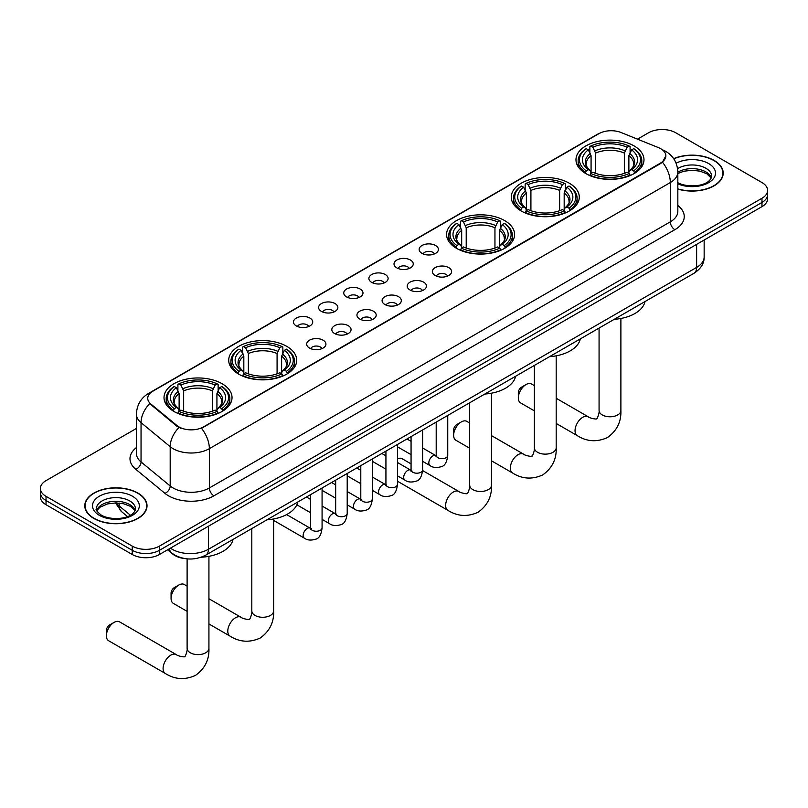 <?xml version="1.0" encoding="UTF-8"?>
<svg xmlns="http://www.w3.org/2000/svg" width="808" height="808" viewBox="0 0 808 808"><rect width="100%" height="100%" fill="white"/><g stroke="black" fill="none" stroke-linecap="round" stroke-linejoin="round"><path stroke-width="1.21" d="M222.069 383.709A34.007 19.634 0 0 0 185.012 379.457A34.007 19.634 0 0 0 164.014 397.597A34.007 19.634 0 0 0 173.983 411.474A34.007 19.634 0 0 0 211.04 415.736A34.007 19.634 0 0 0 232.027 397.597A34.007 19.634 0 0 0 222.069 383.709M569.327 183.224A34.007 19.634 0 0 0 532.27 178.972A34.007 19.634 0 0 0 511.272 197.112A34.007 19.634 0 0 0 521.231 210.989A34.007 19.634 0 0 0 558.298 215.241A34.007 19.634 0 0 0 579.285 197.112A34.007 19.634 0 0 0 569.327 183.224M504.626 220.574A34.007 19.634 0 0 0 467.569 216.322A34.007 19.634 0 0 0 446.582 234.461A34.007 19.634 0 0 0 456.54 248.339A34.007 19.634 0 0 0 493.597 252.601A34.007 19.634 0 0 0 514.585 234.461A34.007 19.634 0 0 0 504.626 220.574M286.769 346.359A34.007 19.634 0 0 0 249.702 342.107A34.007 19.634 0 0 0 228.714 360.237A34.007 19.634 0 0 0 238.673 374.124A34.007 19.634 0 0 0 275.73 378.376A34.007 19.634 0 0 0 296.728 360.237A34.007 19.634 0 0 0 286.769 346.359M634.017 145.874A34.007 19.634 0 0 0 596.96 141.612A34.007 19.634 0 0 0 575.973 159.752A34.007 19.634 0 0 0 585.931 173.639A34.007 19.634 0 0 0 622.988 177.891A34.007 19.634 0 0 0 643.986 159.752A34.007 19.634 0 0 0 634.017 145.874M421.968 253.369A9.625 5.555 180 0 1 420.059 251.803A9.625 5.555 180 0 1 423.24 244.895A9.625 5.555 180 0 1 435.573 245.511A9.625 5.555 180 0 1 437.492 251.803A9.625 5.555 180 0 1 421.968 253.369M434.401 253.944A5.777 3.333 0 0 0 432.856 252.328A5.777 3.333 0 0 0 427.169 251.48A5.777 3.333 0 0 0 423.139 253.944M396.829 267.882A9.625 5.555 180 0 1 394.92 266.307A9.625 5.555 180 0 1 398.112 259.408A9.625 5.555 180 0 1 410.444 260.024A9.625 5.555 180 0 1 412.353 266.307A9.625 5.555 180 0 1 396.829 267.882M409.272 268.458A5.777 3.333 0 0 0 407.717 266.832A5.777 3.333 0 0 0 402.031 265.994A5.777 3.333 0 0 0 398.001 268.458M371.7 282.396A9.625 5.555 180 0 1 369.791 280.82A9.625 5.555 180 0 1 372.973 273.912A9.625 5.555 180 0 1 385.305 274.538A9.625 5.555 180 0 1 387.214 280.82A9.625 5.555 180 0 1 371.7 282.396M384.133 282.972A5.777 3.333 0 0 0 382.588 281.346A5.777 3.333 0 0 0 376.902 280.497A5.777 3.333 0 0 0 372.872 282.972M346.561 296.91A9.625 5.555 180 0 1 344.652 295.334A9.625 5.555 180 0 1 347.844 288.426A9.625 5.555 180 0 1 360.176 289.042A9.625 5.555 180 0 1 362.085 295.334A9.625 5.555 180 0 1 346.561 296.91M359.005 297.485A5.777 3.333 0 0 0 357.449 295.859A5.777 3.333 0 0 0 351.763 295.011A5.777 3.333 0 0 0 347.733 297.485M321.433 311.413A9.625 5.555 180 0 1 319.514 309.848A9.625 5.555 180 0 1 322.705 302.939A9.625 5.555 180 0 1 335.037 303.555A9.625 5.555 180 0 1 336.946 309.848A9.625 5.555 180 0 1 321.433 311.413M333.866 311.989A5.777 3.333 0 0 0 332.32 310.373A5.777 3.333 0 0 0 326.624 309.525A5.777 3.333 0 0 0 322.604 311.989M296.294 325.927A9.625 5.555 180 0 1 294.385 324.351A9.625 5.555 180 0 1 297.576 317.453A9.625 5.555 180 0 1 309.908 318.069A9.625 5.555 180 0 1 311.817 324.351A9.625 5.555 180 0 1 296.294 325.927M308.737 326.503A5.777 3.333 0 0 0 307.181 324.877A5.777 3.333 0 0 0 301.495 324.038A5.777 3.333 0 0 0 297.465 326.503M435.169 275.508A9.625 5.555 180 0 1 433.26 273.932A9.625 5.555 180 0 1 436.451 267.024A9.625 5.555 180 0 1 448.783 267.65A9.625 5.555 180 0 1 450.692 273.932A9.625 5.555 180 0 1 435.169 275.508M447.612 276.084A5.777 3.333 0 0 0 446.056 274.457A5.777 3.333 0 0 0 440.37 273.609A5.777 3.333 0 0 0 436.34 276.084M410.03 290.011A9.625 5.555 180 0 1 408.121 288.446A9.625 5.555 180 0 1 411.312 281.538A9.625 5.555 180 0 1 423.644 282.154A9.625 5.555 180 0 1 425.553 288.446A9.625 5.555 180 0 1 410.03 290.011M422.473 290.587A5.777 3.333 0 0 0 420.928 288.971A5.777 3.333 0 0 0 415.231 288.123A5.777 3.333 0 0 0 411.211 290.587M384.901 304.525A9.625 5.555 180 0 1 382.992 302.96A9.625 5.555 180 0 1 386.174 296.051A9.625 5.555 180 0 1 398.506 296.667A9.625 5.555 180 0 1 400.425 302.96A9.625 5.555 180 0 1 384.901 304.525M397.334 305.101A5.777 3.333 0 0 0 395.789 303.475A5.777 3.333 0 0 0 390.102 302.636A5.777 3.333 0 0 0 386.072 305.101M359.762 319.039A9.625 5.555 180 0 1 357.853 317.463A9.625 5.555 180 0 1 361.045 310.565A9.625 5.555 180 0 1 373.377 311.181A9.625 5.555 180 0 1 375.286 317.463A9.625 5.555 180 0 1 359.762 319.039M372.205 319.614A5.777 3.333 0 0 0 370.65 317.988A5.777 3.333 0 0 0 364.964 317.15A5.777 3.333 0 0 0 360.934 319.614M334.633 333.553A9.625 5.555 180 0 1 332.724 331.977A9.625 5.555 180 0 1 335.906 325.069A9.625 5.555 180 0 1 348.238 325.695A9.625 5.555 180 0 1 350.147 331.977A9.625 5.555 180 0 1 334.633 333.553M347.066 334.128A5.777 3.333 0 0 0 345.521 332.502A5.777 3.333 0 0 0 339.835 331.654A5.777 3.333 0 0 0 335.805 334.128M309.494 348.056A9.625 5.555 180 0 1 307.585 346.491A9.625 5.555 180 0 1 310.777 339.582A9.625 5.555 180 0 1 323.109 340.198A9.625 5.555 180 0 1 325.018 346.491A9.625 5.555 180 0 1 309.494 348.056M321.938 348.642A5.777 3.333 0 0 0 320.382 347.016A5.777 3.333 0 0 0 314.696 346.167A5.777 3.333 0 0 0 310.666 348.642M658.48 147.632A17.322 9.999 180 0 1 660.793 148.753A17.322 9.999 180 0 1 665.863 155.823A17.322 9.999 180 0 1 660.793 162.903L203.464 426.927A17.322 9.999 180 0 1 177.033 425.594L150.874 404.03A17.322 9.999 180 0 1 147.733 398.294A17.322 9.999 180 0 1 152.813 391.213L598.93 133.653A17.322 9.999 180 0 1 621.12 132.532L658.48 147.632M184.911 558.601A19.251 11.11 180 0 1 172.74 554.056L167.579 549.804M677.831 189.082A31.118 17.968 0 0 0 723.21 173.114A31.118 17.968 0 0 0 714.1 160.408A31.118 17.968 0 0 0 673.65 158.651M137.905 493.072A31.118 17.968 0 0 0 104 489.173A31.118 17.968 0 0 0 84.79 505.778A31.118 17.968 0 0 0 93.9 518.473A31.118 17.968 0 0 0 127.816 522.372A31.118 17.968 0 0 0 147.026 505.778A31.118 17.968 0 0 0 137.905 493.072M665.863 155.823L662.469 162.196L660.793 163.418L201.515 428.321A22.452 12.968 60 0 1 209.363 448.672A25.664 14.817 180 0 1 173.074 448.672A25.664 14.817 180 0 1 170.195 446.693L141.047 422.655A25.664 14.817 180 0 1 136.411 414.161L136.411 453.45A25.664 14.817 0 0 0 141.047 461.954L170.195 485.982A25.664 14.817 0 0 0 173.074 487.961A25.664 14.817 0 0 0 209.363 487.961L670.317 221.836A25.664 14.817 0 0 0 677.831 211.353L677.831 172.064A25.664 14.817 180 0 1 670.317 182.547A22.452 12.968 -120 0 0 662.469 162.196M136.411 428.452L46.036 480.629A19.251 11.11 0 0 0 40.4 488.486L40.4 496.87A19.251 11.11 0 0 0 46.036 504.727L132.239 554.49L132.239 550.298A19.251 11.11 0 0 0 159.459 550.298L761.964 202.454A19.251 11.11 0 0 0 767.6 194.597A19.251 11.11 0 0 1 761.964 202.454L159.459 550.298A19.251 11.11 0 0 1 132.239 550.298L46.036 500.536L132.239 550.298L132.239 546.107A19.251 11.11 0 0 0 159.459 546.107L761.964 198.263A19.251 11.11 0 0 0 767.6 190.405A19.251 11.11 0 0 0 761.964 182.547L675.761 132.775A19.251 11.11 0 0 0 648.541 132.775L637.492 139.148M40.4 492.678A19.251 11.11 0 0 0 46.036 500.536A19.251 11.11 0 0 1 40.4 492.678M180.921 428.321L177.033 426.351L149.702 403.606A22.452 15.019 129.5 0 0 141.047 422.655L141.047 461.954A6.413 4.293 -50.5 0 1 135.794 469.317A32.078 18.523 180 0 1 136.411 447.582M40.4 488.486A19.251 11.11 0 0 0 46.036 496.344L132.239 546.107M132.239 554.49A19.251 11.11 0 0 0 159.459 554.49L761.964 206.646A19.251 11.11 0 0 0 767.6 198.788L767.6 190.405M677.831 188.87A30.795 17.776 0 0 0 722.887 173.114A30.795 17.776 0 0 0 713.868 160.54A30.795 17.776 0 0 0 673.771 158.822M94.132 518.342A30.795 17.776 0 0 0 127.694 522.2A30.795 17.776 0 0 0 146.703 505.778A30.795 17.776 0 0 0 137.683 493.203A30.795 17.776 0 0 0 104.121 489.345A30.795 17.776 0 0 0 85.113 505.778A30.795 17.776 0 0 0 94.132 518.342M518.332 397.91L518.332 392.668A4.495 2.596 -60 0 1 521.503 387.173L526.038 384.558A10.908 6.302 120 0 0 518.332 397.91A10.908 6.302 120 0 0 520.584 402.909L534.371 410.858M585.315 173.276L586.234 170.841A30.542 17.635 0 0 1 586.234 148.662L588.335 149.874A27.593 15.928 0 0 0 588.335 169.629L590.406 170.811L591.072 173.286M591.072 172.276L591.072 155.692L588.335 149.874M589.86 152.51L589.86 146.571L590.769 146.046A30.542 17.635 0 0 1 629.18 146.046L627.079 147.258A27.593 15.928 0 0 0 592.87 147.258L595.607 153.076L595.607 173.356M624.342 173.356L624.342 153.076L627.079 147.258M614.221 319.332A35.289 20.372 0 0 0 645.006 301.556M589.86 175.043A31.825 18.372 0 0 0 630.099 175.043L629.18 173.468A30.542 17.635 0 0 1 590.769 173.468L589.86 175.578M630.099 175.578L630.099 175.043M586.234 148.662L585.315 149.187A31.825 18.372 0 0 0 578.154 160.802A31.825 18.372 0 0 0 585.315 172.417M629.18 146.046L630.099 146.571L630.099 152.51M590.769 173.468L592.87 172.256A27.593 15.928 0 0 0 627.079 172.256L629.18 173.468M588.335 169.629L586.234 170.841M592.87 147.258L590.769 146.046M590.406 153.449A24.684 14.251 0 0 0 590.406 170.811L590.517 170.892C587.012 167.498 585.588 165.196 586.234 163.984A23.735 13.706 0 0 1 591.072 155.692M634.634 172.417A31.825 18.372 0 0 0 641.805 160.802A31.825 18.372 0 0 0 634.634 149.187L633.725 148.662A30.542 17.635 0 0 1 633.725 170.841L634.634 173.276M633.725 170.841L631.624 169.629A27.593 15.928 0 0 0 631.624 149.874L633.725 148.662M631.624 149.874L628.876 155.692L628.876 172.276L629.543 170.811L631.624 169.629M628.876 155.692A23.735 13.706 0 0 1 633.714 163.984C634.361 165.206 632.937 167.508 629.432 170.892L629.543 170.811A24.684 14.251 0 0 0 629.543 153.449M628.876 173.286L628.876 172.276M534.371 385.669L531.492 384.012A10.908 6.302 120 0 0 526.038 384.558L521.503 387.173M453.631 435.26L453.631 430.028A4.495 2.596 -60 0 1 456.813 424.523L461.348 421.907A10.908 6.302 120 0 0 453.631 435.26A10.908 6.302 120 0 0 455.894 440.259L469.68 448.218M520.625 210.625L521.534 208.201A30.542 17.635 0 0 1 521.534 186.022L523.635 187.234A27.593 15.928 0 0 0 523.635 206.979L525.705 208.161L526.382 210.636M526.382 209.626L526.382 193.041L523.635 187.234M525.16 189.86L525.16 183.921L526.069 183.396A30.542 17.635 0 0 1 564.489 183.396L562.388 184.608A27.593 15.928 0 0 0 528.169 184.608L530.917 190.425L530.917 210.706M559.641 210.706L559.641 190.425L562.388 184.608M549.521 356.681A35.289 20.372 0 0 0 580.316 338.906M525.16 212.393A31.825 18.372 0 0 0 565.398 212.393L564.489 210.817A30.542 17.635 0 0 1 526.069 210.817L525.16 212.938M565.398 212.938L565.398 212.393M521.534 186.022L520.625 186.537A31.825 18.372 0 0 0 513.454 198.152A31.825 18.372 0 0 0 520.625 209.767M564.489 183.396L565.398 183.921L565.398 189.86M526.069 210.817L528.169 209.605A27.593 15.928 0 0 0 562.388 209.605L564.489 210.817M523.635 206.979L521.534 208.201M528.169 184.608L526.069 183.396M525.705 190.799A24.684 14.251 0 0 0 525.705 208.161L525.826 208.242C522.322 204.848 520.887 202.545 521.544 201.333A23.735 13.706 0 0 1 526.382 193.041M569.933 209.767A31.825 18.372 0 0 0 577.104 198.152A31.825 18.372 0 0 0 569.933 186.537L569.024 186.022A30.542 17.635 0 0 1 569.024 208.201L569.933 210.625M569.024 208.201L566.923 206.979A27.593 15.928 0 0 0 566.923 187.234L569.024 186.022M566.923 187.234L564.176 193.041L564.176 209.626L564.853 208.161L566.923 206.979M564.176 193.041A23.735 13.706 0 0 1 569.024 201.333C569.66 202.556 568.236 204.858 564.731 208.242L564.853 208.161A24.684 14.251 0 0 0 564.853 190.799M564.176 210.636L564.176 209.626M469.68 423.028L466.802 421.362A10.908 6.302 120 0 0 461.348 421.907L456.813 424.523M455.924 247.975L456.843 245.551A30.542 17.635 0 0 1 456.843 223.372L458.934 224.584A27.593 15.928 0 0 0 458.934 244.339L461.014 245.511L461.681 247.995M461.681 246.985L461.681 230.391L458.934 224.584M460.459 227.21L460.459 221.271L461.378 220.746A30.542 17.635 0 0 1 499.788 220.746L497.688 221.958A27.593 15.928 0 0 0 463.479 221.958L466.216 227.775L466.216 248.056M494.951 248.056L494.951 227.775L497.688 221.958M484.82 394.041A35.289 20.372 0 0 0 515.615 376.255M460.459 249.743A31.825 18.372 0 0 0 500.707 249.743L499.788 248.167A30.542 17.635 0 0 1 461.378 248.167L460.459 250.288M500.707 250.288L500.707 249.743M456.843 223.372L455.924 223.887A31.825 18.372 0 0 0 448.763 235.512A31.825 18.372 0 0 0 455.924 247.127M499.788 220.746L500.707 221.271L500.707 227.21M461.378 248.167L463.479 246.955A27.593 15.928 0 0 0 497.688 246.955L499.788 248.167M458.934 244.339L456.843 245.551M463.479 221.958L461.378 220.746M461.014 228.159A24.684 14.251 0 0 0 461.014 245.511L461.126 245.592C457.621 242.198 456.197 239.895 456.843 238.683A23.735 13.706 0 0 1 461.681 230.391M505.242 247.127A31.825 18.372 0 0 0 512.403 235.512A31.825 18.372 0 0 0 505.242 223.887L504.323 223.372A30.542 17.635 0 0 1 504.323 245.551L505.242 247.975M504.323 245.551L502.233 244.339A27.593 15.928 0 0 0 502.233 224.584L504.323 223.372M502.233 224.584L499.485 230.391L499.485 246.985L500.152 245.511L502.233 244.339M499.485 230.391A23.735 13.706 0 0 1 504.323 238.683C504.97 239.905 503.546 242.208 500.041 245.592L500.152 245.511A24.684 14.251 0 0 0 500.152 228.159M499.485 247.995L499.485 246.985M411.06 463.893L402.101 458.712A10.908 6.302 120 0 0 397.475 458.833M171.074 598.395L171.074 593.163A4.495 2.596 -60 0 1 174.255 587.658L178.79 585.043A10.908 6.302 120 0 0 171.074 598.395A10.908 6.302 120 0 0 173.336 603.394L187.113 611.353M238.067 373.761L238.976 371.326A30.542 17.635 0 0 1 238.976 349.147L241.077 350.359A27.593 15.928 0 0 0 241.077 370.114L243.147 371.296L243.824 373.771M243.824 372.761L243.824 356.176L241.077 350.359M242.602 352.995L242.602 347.056L243.511 346.531A30.542 17.635 0 0 1 281.931 346.531L279.831 347.743A27.593 15.928 0 0 0 245.612 347.743L248.359 353.561L248.359 373.841M277.083 373.841L277.083 353.561L279.831 347.743M266.963 519.817A35.289 20.372 0 0 0 297.758 502.041M242.602 375.528A31.825 18.372 0 0 0 282.84 375.528L281.931 373.952A30.542 17.635 0 0 1 243.511 373.952L242.602 376.074M282.84 376.074L282.84 375.528M238.976 349.147L238.067 349.672A31.825 18.372 0 0 0 230.896 361.287A31.825 18.372 0 0 0 238.067 372.902M281.931 346.531L282.84 347.056L282.84 352.995M243.511 373.952L245.612 372.74A27.593 15.928 0 0 0 279.831 372.74L281.931 373.952M241.077 370.114L238.976 371.326M245.612 347.743L243.511 346.531M243.147 353.934A24.684 14.251 0 0 0 243.147 371.296L243.269 371.377C239.764 367.983 238.33 365.681 238.976 364.469A23.735 13.706 0 0 1 243.824 356.176M287.375 372.902A31.825 18.372 0 0 0 294.546 361.287A31.825 18.372 0 0 0 287.375 349.672L286.466 349.147A30.542 17.635 0 0 1 286.466 371.326L287.375 373.761M286.466 371.326L284.365 370.114A27.593 15.928 0 0 0 284.365 350.359L286.466 349.147M284.365 350.359L281.618 356.176L281.618 372.761L282.295 371.296L284.365 370.114M281.618 356.176A23.735 13.706 0 0 1 286.456 364.469C287.103 365.691 285.679 367.994 282.174 371.377L282.295 371.296A24.684 14.251 0 0 0 282.295 353.934M281.618 373.771L281.618 372.761M187.113 586.154L184.244 584.497A10.908 6.302 120 0 0 178.79 585.043L174.255 587.658M106.383 635.745L106.383 630.513A4.495 2.596 -60 0 1 109.555 625.008L114.09 622.392A10.908 6.302 120 0 0 106.383 635.745A10.908 6.302 120 0 0 108.636 640.744L165.347 673.488A10.908 6.302 -60 0 1 163.681 664.742A10.908 6.302 -60 0 1 170.801 655.136A10.908 6.302 -60 0 1 176.255 654.591C177.497 656.076 185.769 657.581 184.598 656.5C184.951 658.055 187.779 650.147 187.113 648.319A10.908 6.302 180 0 0 190.314 652.773A10.908 6.302 180 0 0 205.737 652.773A10.908 6.302 180 0 0 208.929 648.319C209.393 659.611 204.919 668.63 195.506 675.387C184.951 680.164 174.902 679.528 165.347 673.488M173.367 411.11L174.276 408.686A30.542 17.635 0 0 1 174.276 386.507L176.376 387.719A27.593 15.928 0 0 0 176.376 407.474L178.457 408.646L179.124 411.12M179.124 410.111L179.124 393.526L176.376 387.719M177.901 390.345L177.901 384.406L178.821 383.881A30.542 17.635 0 0 1 217.231 383.881L215.13 385.093A27.593 15.928 0 0 0 180.921 385.093L183.658 390.91L183.658 411.191M212.393 411.191L212.393 390.91L215.13 385.093M201.172 557.237A35.289 20.372 0 0 0 233.058 539.39M177.901 412.878A31.825 18.372 0 0 0 218.14 412.878L217.231 411.302A30.542 17.635 0 0 1 178.821 411.302L177.901 413.423M218.14 413.423L218.14 412.878M174.276 386.507L173.367 387.022A31.825 18.372 0 0 0 166.196 398.637A31.825 18.372 0 0 0 173.367 410.252M217.231 383.881L218.14 384.406L218.14 390.345M178.821 411.302L180.921 410.09A27.593 15.928 0 0 0 215.13 410.09L217.231 411.302M176.376 407.474L174.276 408.686M180.921 385.093L178.821 383.881M178.457 391.284A24.684 14.251 0 0 0 178.457 408.646L178.568 408.727C175.063 405.333 173.639 403.03 174.286 401.818A23.735 13.706 0 0 1 179.124 393.526M222.685 410.252A31.825 18.372 0 0 0 229.846 398.637A31.825 18.372 0 0 0 222.685 387.022L221.766 386.507A30.542 17.635 0 0 1 221.766 408.686L222.685 411.11M221.766 408.686L219.665 407.474A27.593 15.928 0 0 0 219.665 387.719L221.766 386.507M219.665 387.719L216.928 393.526L216.928 410.111L217.594 408.646L219.665 407.474M216.928 393.526A23.735 13.706 0 0 1 221.766 401.818C222.412 403.041 220.978 405.343 217.483 408.727L217.594 408.646A24.684 14.251 0 0 0 217.594 391.284M216.928 411.12L216.928 410.111M176.255 654.591L119.544 621.847A10.908 6.302 120 0 0 114.09 622.392L109.555 625.008M150.874 404.03L150.874 404.788M177.033 425.594L177.033 426.351M203.464 426.927L203.464 427.442M660.793 162.903L660.793 163.418M213.908 495.819A6.413 3.707 60 0 1 209.363 487.961L209.363 448.672L670.317 182.547L670.317 221.836A6.413 3.707 60 0 0 674.852 229.694L213.908 495.819A32.078 18.523 180 0 1 168.539 495.819A32.078 18.523 180 0 1 164.943 493.345L135.794 469.317M677.831 172.064C677.397 162.842 673.347 155.914 665.661 151.308L662.429 149.732A22.452 10.514 112 0 0 662.126 149.621M150.904 392.526A22.452 12.968 -120 0 0 148.571 393.405C140.895 398.011 136.845 404.929 136.411 414.161M148.571 393.405L597.041 134.482A22.452 12.968 60 0 1 598.748 133.754M178.942 427.543A22.452 15.019 129.5 0 0 170.195 446.693L170.195 485.982A6.413 4.293 -50.5 0 1 164.943 493.345M677.831 205.484A32.078 18.523 180 0 1 674.852 229.694M159.459 546.107L159.459 554.49M761.964 198.263L761.964 206.646M46.036 496.344L46.036 504.727M170.438 548.157A25.664 14.817 0 0 0 172.165 549.258A25.664 14.817 0 0 0 208.464 549.258L696.627 267.408A25.664 14.817 0 0 0 704.152 256.934C704.334 263.307 700.94 268.751 693.971 273.286L205.798 555.126A12.837 7.413 60 0 0 208.464 549.258L208.464 526.2M696.627 244.359L696.627 267.408A12.837 7.413 60 0 1 693.971 273.286M169.397 548.753A12.837 8.585 129.5 0 0 171.639 552.925L167.741 549.713M116.362 502.919A25.664 14.817 0 0 0 119.21 505.99L119.21 503.071M127.533 516.564L121.564 511.636A12.837 8.585 129.5 0 1 119.21 505.99L130.401 515.211M711.323 177.871A19.554 11.292 0 0 0 705.919 171.942A19.554 11.292 0 0 0 677.831 172.195M677.468 182.477C687.517 188.355 709.879 186.719 711.646 176.255A19.554 11.292 0 0 0 705.919 168.276A19.554 11.292 0 0 0 677.589 168.68M677.831 183.83A23.402 13.514 0 0 0 709.687 182.032A23.402 13.514 0 0 0 708.646 163.559A23.402 13.514 0 0 0 676.114 163.236M135.138 510.535A19.554 11.292 0 0 0 129.734 504.596A19.554 11.292 0 0 0 110.1 501.798A19.554 11.292 0 0 0 96.677 510.535M129.734 500.93A19.554 11.292 0 0 0 108.423 498.486A19.554 11.292 0 0 0 96.354 508.919C95.324 509.525 96.97 511.595 101.283 515.14C111.332 521.019 133.694 519.382 135.461 508.919A19.554 11.292 0 0 0 129.734 500.93M99.354 515.332A23.402 13.514 0 0 0 132.462 515.332A23.402 13.514 0 0 0 132.462 496.223A23.402 13.514 0 0 0 99.354 496.223A23.402 13.514 0 0 0 99.354 515.332M620.887 318.483L620.887 410.484A10.908 6.302 180 0 1 617.686 414.938A10.908 6.302 180 0 1 602.263 414.938A10.908 6.302 180 0 1 599.071 410.484C599.728 412.302 596.9 420.211 596.546 418.665C597.718 419.736 589.456 418.241 588.204 416.756L556.187 398.263M620.887 410.484C621.352 421.776 616.878 430.795 607.454 437.552C596.9 442.329 586.85 441.693 577.296 435.643A10.908 6.302 -60 0 1 575.629 426.907A10.908 6.302 -60 0 1 582.75 417.292A10.908 6.302 -60 0 1 588.204 416.756M624.342 153.076A23.735 13.706 0 0 0 595.607 153.076M625.008 150.833A24.684 14.251 0 0 0 594.94 150.833M556.187 355.833L556.187 447.834A10.908 6.302 180 0 1 552.995 452.288A10.908 6.302 180 0 1 537.562 452.288A10.908 6.302 180 0 1 534.371 447.834C535.037 449.662 532.199 457.56 531.856 456.015C533.017 457.096 524.756 455.591 523.513 454.106L491.486 435.623M556.187 447.834C556.651 459.126 552.177 468.145 542.764 474.902C532.199 479.679 522.15 479.043 512.605 473.003A10.908 6.302 -60 0 1 510.929 464.257A10.908 6.302 -60 0 1 518.059 454.651A10.908 6.302 -60 0 1 523.513 454.106M559.641 190.425A23.735 13.706 0 0 0 530.917 190.425M560.318 188.183A24.684 14.251 0 0 0 530.24 188.183M491.486 393.183L491.486 485.184A10.908 6.302 180 0 1 488.295 489.638A10.908 6.302 180 0 1 472.872 489.638A10.908 6.302 180 0 1 469.68 485.184C470.337 487.012 467.509 494.92 467.155 493.365C468.327 494.446 460.065 492.941 458.813 491.456L422.604 470.549M491.486 485.184C491.961 496.476 487.476 505.495 478.063 512.262C467.509 517.039 457.459 516.403 447.905 510.353A10.908 6.302 -60 0 1 446.238 501.606A10.908 6.302 -60 0 1 453.359 492.001A10.908 6.302 -60 0 1 458.813 491.456M494.951 227.775A23.735 13.706 0 0 0 466.216 227.775M495.617 225.533A24.684 14.251 0 0 0 465.549 225.533M273.629 518.968L273.629 610.969A10.908 6.302 180 0 1 270.438 615.423A10.908 6.302 180 0 1 255.005 615.423A10.908 6.302 180 0 1 251.813 610.969C252.48 612.787 249.642 620.695 249.298 619.15C250.46 620.221 242.198 618.726 240.956 617.241L208.929 598.748M273.629 610.969C274.094 622.261 269.62 631.28 260.196 638.037C249.642 642.815 239.592 642.178 230.048 636.128A10.908 6.302 -60 0 1 228.371 627.392A10.908 6.302 -60 0 1 235.502 617.777A10.908 6.302 -60 0 1 240.956 617.241M277.083 353.561A23.735 13.706 0 0 0 248.359 353.561M277.76 351.318A24.684 14.251 0 0 0 247.682 351.318M212.393 390.91A23.735 13.706 0 0 0 183.658 390.91M213.059 388.668A24.684 14.251 0 0 0 182.992 388.668M447.753 415.443L447.753 455.348A5.777 3.333 180 0 1 445.794 457.853A5.777 3.333 180 0 1 437.896 457.712A5.777 3.333 180 0 1 436.199 455.348L436.017 456.601L436.532 456.177M447.753 455.348C446.955 462.055 444.885 465.802 441.522 466.59C436.744 468.064 432.916 467.731 430.018 465.59A5.777 3.333 -60 0 1 429.129 460.964A5.777 3.333 -60 0 1 432.896 455.874A5.777 3.333 -60 0 1 433.159 455.742A5.777 3.333 -60 0 1 435.785 455.591L436.956 456.055M422.614 429.957L422.614 469.862A5.777 3.333 180 0 1 420.655 472.367A5.777 3.333 180 0 1 412.757 472.226A5.777 3.333 180 0 1 411.06 469.862L410.878 471.115L411.393 470.68M422.614 469.862C421.826 476.569 419.746 480.316 416.383 481.103C411.615 482.578 407.777 482.245 404.879 480.104A5.777 3.333 -60 0 1 403.99 475.478A5.777 3.333 -60 0 1 407.767 470.387A5.777 3.333 -60 0 1 408.02 470.246A5.777 3.333 -60 0 1 410.656 470.104L411.827 470.569M397.475 444.461L397.475 484.376A5.777 3.333 180 0 1 395.526 486.881A5.777 3.333 180 0 1 387.618 486.729A5.777 3.333 180 0 1 385.931 484.376L385.749 485.618L386.264 485.194M397.475 484.376C396.688 491.082 394.607 494.829 391.254 495.607C386.476 497.092 382.649 496.758 379.74 494.617A5.777 3.333 -60 0 1 378.861 489.991A5.777 3.333 -60 0 1 382.628 484.901A5.777 3.333 -60 0 1 382.891 484.76A5.777 3.333 -60 0 1 385.517 484.608L386.689 485.073M372.347 458.974L372.347 498.889A5.777 3.333 180 0 1 370.387 501.384A5.777 3.333 180 0 1 362.489 501.243A5.777 3.333 180 0 1 360.792 498.889L360.61 500.132L361.125 499.708M372.347 498.889C371.549 505.596 369.478 509.333 366.115 510.121C361.348 511.595 357.51 511.262 354.611 509.131A5.777 3.333 -60 0 1 353.722 504.495A5.777 3.333 -60 0 1 357.5 499.415A5.777 3.333 -60 0 1 357.752 499.273A5.777 3.333 -60 0 1 360.388 499.122L361.56 499.586M347.208 473.488L347.208 513.393A5.777 3.333 180 0 1 345.258 515.898A5.777 3.333 180 0 1 337.35 515.756A5.777 3.333 180 0 1 335.663 513.393L335.471 514.645L335.997 514.221M347.208 513.393C346.42 520.1 344.339 523.847 340.976 524.634C336.209 526.109 332.381 525.776 329.472 523.635A5.777 3.333 -60 0 1 328.593 519.009A5.777 3.333 -60 0 1 332.361 513.918A5.777 3.333 -60 0 1 332.623 513.787A5.777 3.333 -60 0 1 335.249 513.635L336.421 514.1M322.079 488.002L322.079 527.907A5.777 3.333 180 0 1 320.12 530.412A5.777 3.333 180 0 1 312.221 530.27A5.777 3.333 180 0 1 310.524 527.907L310.343 529.159L310.858 528.725M322.079 527.907C321.281 534.613 319.211 538.36 315.847 539.148C311.08 540.623 307.242 540.289 304.343 538.148A5.777 3.333 -60 0 1 303.454 533.522A5.777 3.333 -60 0 1 307.232 528.432A5.777 3.333 -60 0 1 307.484 528.291A5.777 3.333 -60 0 1 310.11 528.149L311.292 528.614M597.041 134.482L601.162 132.562M205.798 555.126C195.475 560.318 185.153 560.318 174.821 555.126L171.639 552.925M704.152 256.934L704.152 240.026M121.564 511.636L115.453 502.919M711.232 178.093L706.717 173.7L699.839 171.114L692.072 170.266L683.8 171.235L677.831 173.498M722.887 175.689L722.887 173.114M135.047 510.747L130.532 506.364L123.654 503.768L115.887 502.919L107.615 503.899L99.889 507.252L96.768 510.747M146.703 508.343L146.703 505.778M85.113 508.343L85.113 505.778M577.296 435.643L556.187 423.453M578.154 166.67L578.154 160.802M641.805 166.67L641.805 160.802M599.071 328.078L599.071 410.484M512.605 473.003L491.486 460.812M513.454 204.03L513.454 198.152M577.104 204.03L577.104 198.152M534.371 365.428L534.371 447.834M447.905 510.353L397.475 481.235M448.763 241.38L448.763 235.512M512.403 241.38L512.403 235.512M469.68 402.788L469.68 485.184M230.048 636.128L208.929 623.948M230.896 367.155L230.896 361.287M294.546 367.155L294.546 361.287M251.813 528.563L251.813 610.969M208.929 556.318L208.929 648.319M166.196 404.515L166.196 398.637M229.846 404.515L229.846 398.637M187.113 558.873L187.113 648.319M430.018 465.59L422.614 461.317M411.06 454.651L397.475 446.814M436.199 422.109L436.199 455.348M435.785 455.591L422.614 447.986M411.06 441.32L407 438.966M404.879 480.104L397.475 475.831M385.931 469.165L372.347 461.317M411.06 436.623L411.06 469.862M410.656 470.104L397.475 462.499M385.931 455.833L381.861 453.48M379.74 494.617L372.347 490.345M360.792 483.679L347.208 475.831M385.931 451.137L385.931 484.376M385.517 484.608L372.347 477.003M360.792 470.337L356.732 467.994M354.611 509.131L347.208 504.859M335.663 498.183L322.079 490.345M360.792 465.64L360.792 498.889M360.388 499.122L347.208 491.517M335.663 484.851L331.593 482.507M329.472 523.635L322.079 519.362M310.524 512.696L296.839 504.798M335.663 480.154L335.663 513.393M335.249 513.635L322.079 506.03M310.524 499.364L306.464 497.011M304.343 538.148L273.629 520.413M310.524 494.668L310.524 527.907M310.11 528.149L286.618 514.585"/></g></svg>
